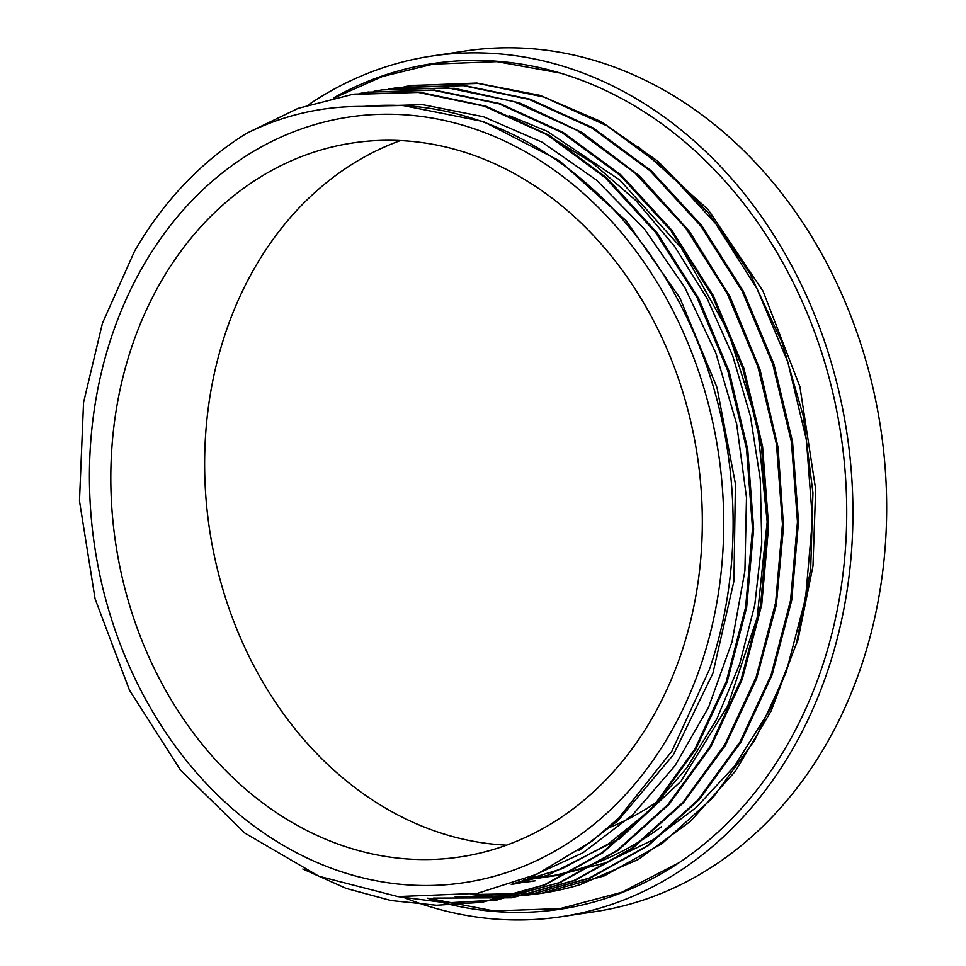 <?xml version="1.0" encoding="UTF-8"?>
<svg xmlns="http://www.w3.org/2000/svg" width="966" height="966" viewBox="0 0 966 966"><rect width="100%" height="100%" fill="white"/><g stroke="black" fill="none" stroke-linecap="round" stroke-linejoin="round"><path stroke-width="1.45" d="M363.904 106.453A395.819 322.463 81.4 0 1 709.491 669.341L671.853 751.222L618.578 818.25L591.603 841.434L536.903 874.242L477.385 893.369L397.859 896.593L318.901 876.247L244.821 833.066L180.461 770.011L129.492 690.219L95.091 598.872L79.478 500.968L83.547 402.568L102.444 323.212L134.564 251.136A409.065 333.258 81.4 0 1 246.861 133.175C284.028 114.857 323.042 105.958 363.916 106.465M583.597 832.378A387.112 315.375 -98.6 0 0 545.923 164.401A387.112 315.375 -98.6 0 0 90.176 502.996A387.112 315.375 -98.6 0 0 583.597 832.378M246.861 133.175L298.023 108.397L352.373 94.439L418.278 92.41L484.026 106.115L547.118 134.805L605.078 177.539L655.745 232.625L697.223 297.866L727.809 370.884L746.525 448.779L752.526 528.559L745.631 607.203L726.227 681.67L694.892 749.024L653.004 806.815L602.132 852.676L544.22 884.904L481.587 902.341L436.475 905.239L391.073 900.553L346.226 888.43L302.805 869.014M359.678 93.436L367.346 92.181L433.287 90.2L499.024 103.809L562.079 132.608L620.075 175.281L670.73 230.367L712.171 295.656L742.842 368.626L761.462 446.534L767.511 526.337L760.628 604.945L741.151 679.4L709.901 746.815L667.965 804.521L617.093 850.442L559.217 882.67L496.548 900.034L446.92 902.896L397.05 896.508M373.951 91.275L382.307 89.874L448.236 87.954L513.997 101.599L577.052 130.301L635.024 173.071L685.727 228.097L727.132 293.386L757.791 366.392L776.483 444.263L782.448 524.079L775.626 602.724L756.137 677.142L724.826 744.545L682.962 802.311L632.042 848.148L574.166 880.449L511.521 897.788L433.432 898.102M391.025 88.703L397.292 87.689L463.209 85.648L528.945 99.353L592.037 128.067L649.997 170.777L700.664 225.875L742.142 291.116L772.74 364.122L791.432 442.03L797.457 521.809L790.55 600.441L771.134 674.908L739.811 742.274L697.911 800.041L647.063 845.938L589.139 878.142L526.494 895.579L455.155 896.702M404.186 86.735L412.265 85.406L478.206 83.462L543.955 97.047L606.998 125.846L664.994 168.543L715.649 223.593L757.078 288.906L787.761 361.864L806.381 439.772L812.418 519.575L805.559 598.195L786.058 672.638L754.82 740.065L712.884 797.759L662 843.668L604.136 875.933L541.467 893.26L470.72 894.564M471.13 894.504A409.065 333.258 -98.6 0 0 542.288 893.176A409.065 333.258 -98.6 0 0 580.143 884.675L638.115 859.559L690.509 821.293L735.404 771.182L771.182 710.94L796.624 642.837L810.679 569.228L812.937 492.757L803.289 416.177L781.977 342.205L749.87 273.426L708.006 212.399L657.882 161.225L601.311 121.716L540.223 95.405L476.818 83.052L411.081 85.588M134.576 251.124L136.218 248.322M354.679 94.1L420.548 92.362L486.188 106.284L549.123 135.228L606.95 178.046L657.423 233.241L698.744 298.53L729.185 371.499L747.72 449.359L753.637 529.054L746.633 607.566L727.157 681.911L695.834 749.157L653.922 806.803L603.11 852.628L545.259 884.759L482.674 902.159M367.092 92.217L434.374 90.043L500.122 103.652L563.178 132.439L621.174 175.124L671.817 230.198L713.27 295.487L743.929 368.457L762.56 446.364L768.622 526.168L761.715 604.776L742.262 679.243L710.988 746.633L669.052 804.352L618.204 850.285L560.304 882.489L492.612 900.602M388.743 88.981L454.431 88.304L519.732 102.964L582.184 132.596L639.48 175.933L689.398 231.357L730.067 296.816L760.037 369.712L778.041 447.355L783.547 526.772L776.302 604.897L756.559 678.796L725.212 745.692L683.324 802.903L632.597 848.414L574.975 880.4L512.62 897.607M390.469 88.775L398.378 87.459L464.308 85.539L530.068 99.172L593.124 127.898L651.096 170.656L701.799 225.67L743.204 290.983L773.863 363.977L792.543 441.848L798.52 521.652L791.697 600.297L772.196 674.715L740.922 742.142L699.022 799.872L648.114 845.745L590.25 878.046L526.494 895.554M361.767 106.441L422.685 104.666L483.459 116.741L542.035 142.159L596.336 179.978L644.455 229.002L684.785 287.397L715.878 353.145L736.647 423.977L746.489 497.381L744.919 570.773L732.107 641.617L708.537 707.402L674.932 765.797L632.621 814.857L583.029 852.737L527.895 878.154M544.075 133.042L592.013 162.505L635.894 200.554L674.558 246.294L707.1 298.446L732.663 355.669L750.497 416.539L760.29 479.45L761.763 542.747L754.796 604.813L739.678 664.065L716.832 718.946L686.729 767.994L650.251 810.015L608.375 843.922L562.127 868.712L512.729 883.878M515.083 883.842L511.231 884.397M530.056 881.596L513.815 883.504M431.657 56.076L465.395 51.005A435.171 354.522 81.4 0 1 860.223 342.169A435.171 354.522 81.4 0 1 729.149 855.055A435.171 354.522 81.4 0 1 594.887 911.663L561.149 916.734A435.171 354.522 -98.6 0 0 695.411 860.138A435.171 354.522 -98.6 0 0 826.485 347.253A435.171 354.522 -98.6 0 0 431.657 56.076A435.171 354.522 -98.6 0 0 308.516 104.787M402.822 897.088A435.171 354.522 -98.6 0 0 561.149 916.734M515.059 883.069L535.055 880.835M511.521 884.288L520.082 883.141M511.352 884.349L547.674 875.268L619.665 838.778L680.994 781.228L727.724 705.941L757.127 617.721L767.161 521.869L757.368 424.352L728.123 331.169L681.368 247.972L619.774 180.026L547.239 131.316L509.046 115.558M579.093 850.454L618.023 820.665L673.374 754.808L712.896 673.314L733.955 581.037L735.416 483.737L716.953 387.378L679.847 297.854L626.173 220.755L559.338 160.694L483.302 121.535L402.774 105.487L367.575 106.127M571.655 809.955A361.006 294.099 -98.6 0 0 680.39 384.48A361.006 294.099 -98.6 0 0 352.856 142.944A361.006 294.099 -98.6 0 0 115.739 543.689A361.006 294.099 -98.6 0 0 460.275 856.914A361.006 294.099 -98.6 0 0 571.655 809.955M496.548 126.558A361.006 294.099 -98.6 0 0 495.099 126.486M400.467 140.565A361.006 294.099 -98.6 0 0 209.562 529.573A361.006 294.099 -98.6 0 0 506.486 845.178M607.735 828.236A361.006 294.099 -98.6 0 0 665.477 795.839M427.286 898.175A427.6 348.352 -98.6 0 0 560.026 909.248A427.6 348.352 -98.6 0 0 691.946 853.63A427.6 348.352 -98.6 0 0 820.738 349.668A427.6 348.352 -98.6 0 0 432.78 63.575A427.6 348.352 -98.6 0 0 333.427 97.989M437.658 62.875A427.6 348.352 -98.6 0 0 420.343 66.352M547.36 910.25A427.6 348.352 -98.6 0 0 564.881 908.475M530.431 877.092A393.657 320.7 -98.6 0 0 552.31 875.788M523.608 879.881A393.657 320.7 -98.6 0 0 539.994 877.937A393.657 320.7 -98.6 0 0 661.444 826.739M481.575 902.304L482.674 902.147M496.548 900.058L497.647 899.889M511.521 897.8L512.62 897.631M541.467 893.296L542.288 893.176M352.361 94.414L353.459 94.245M367.334 92.168L368.432 91.999M397.28 87.652L398.378 87.495M412.253 85.406L413.351 85.237M535.055 880.859L530.068 881.62M520.082 883.117L515.095 883.866M561.753 874.665L539.994 877.937M638.345 146.723L708.09 209.537L763.092 291.213L799.92 386.786L815.666 489.303L812.974 566.076L798.025 639.709L771.448 707.341L734.341 766.34L696.329 807.407L653.101 839.816L605.815 862.747L555.692 875.667L548.603 876.645M679.05 862.723L621.669 892.294L560.135 908.62L493.831 910.926L427.733 898.175M334.502 97.759L382.524 76.471L433.07 64.142L496.85 61.643L560.558 73.114"/></g></svg>
